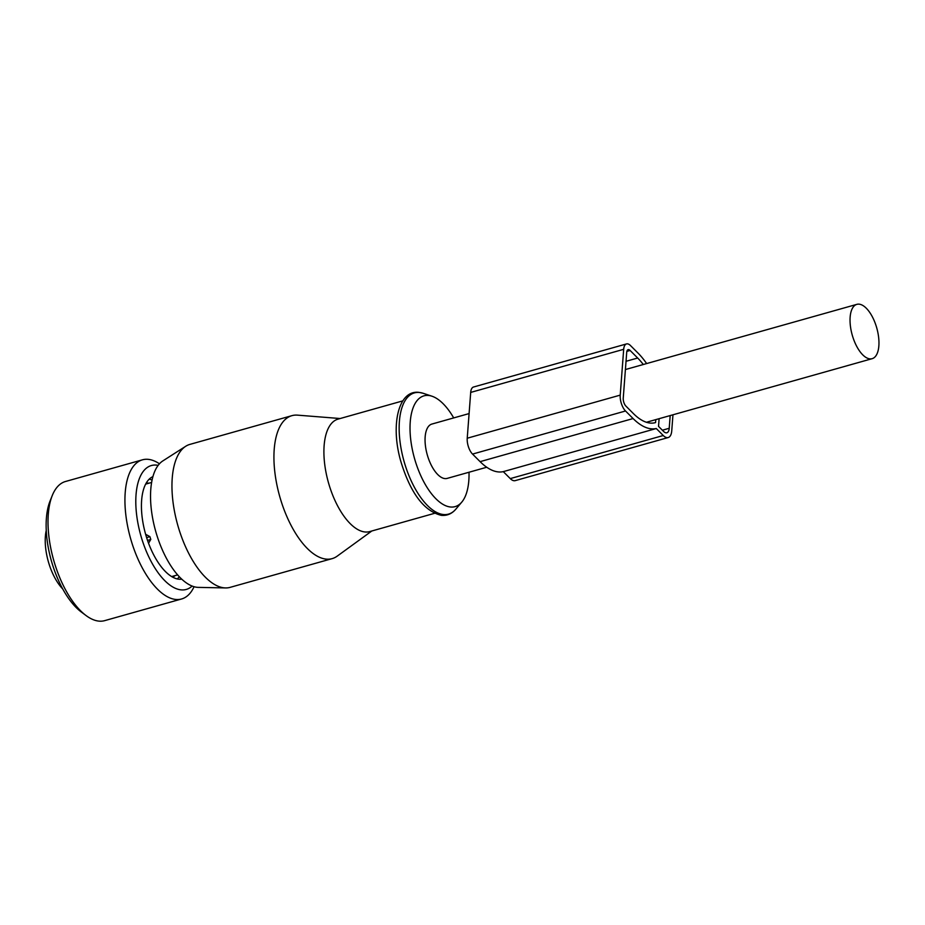 <?xml version="1.0" encoding="UTF-8"?>
<svg xmlns="http://www.w3.org/2000/svg" width="925" height="925" viewBox="0 0 925 925"><rect width="100%" height="100%" fill="white"/><g stroke="black" fill="none" stroke-linecap="round" stroke-linejoin="round"><path stroke-width="1.39" d="M469.091 413.579L431.871 424.066A28.224 12.765 74.3 0 0 428.113 457.563A28.224 12.765 74.3 0 0 447.168 478.398L486.747 467.241M875.906 325.195A28.224 12.765 74.3 0 0 856.839 304.36A28.224 12.765 74.3 0 0 853.093 337.845A28.224 12.765 74.3 0 0 872.148 358.68A28.224 12.765 74.3 0 0 875.906 325.195M453.701 417.915A57.547 26.039 74.3 0 0 431.94 396.201A57.547 26.039 74.3 0 0 428.622 395.472A57.547 26.039 74.3 0 0 412.087 448.313A57.547 26.039 74.3 0 0 450.417 506.993A57.547 26.039 74.3 0 0 461.772 502.125A57.547 26.039 74.3 0 0 469.01 472.236M148.567 543.218L150.798 539.391L149.862 536.592L145.907 534.453M152.058 480.063A53.372 24.142 74.3 0 0 149.226 479.138M177.346 578.934A53.372 24.142 74.3 0 0 179.277 576.68M181.786 579.166A53.372 24.142 -105.7 0 1 141.791 513.837A53.372 24.142 -105.7 0 1 152.903 476.629M192.146 586.045A64.357 29.114 -105.7 0 1 158.695 573.546A64.357 29.114 -105.7 0 1 136.229 511.016A64.357 29.114 -105.7 0 1 158.14 465.356M194.077 586.704A72.277 32.699 -105.7 0 1 181.612 598.972A72.277 32.699 -105.7 0 1 125.418 510.912A72.277 32.699 -105.7 0 1 142.415 459.829A72.277 32.699 -105.7 0 1 159.447 463.783M181.612 598.972L104.687 620.64A72.277 32.699 -105.7 0 1 86.013 615.518A72.277 32.699 -105.7 0 1 48.505 532.58A72.277 32.699 -105.7 0 1 52.228 495.615A72.277 32.699 -105.7 0 1 65.49 481.497L142.415 459.829M52.228 495.615L50.031 501.107A66.831 30.236 74.3 0 0 46.585 535.286A66.831 30.236 74.3 0 0 81.261 611.98L86.013 615.518M402.791 400.883L338.018 419.129A58.425 26.432 74.3 0 0 327.103 477.473A58.425 26.432 74.3 0 0 364.924 531.967A58.425 26.432 74.3 0 0 369.699 531.586L434.472 513.34M291.872 415.672L189.903 444.393A74.266 33.601 74.3 0 0 185.694 446.289L162.8 460.939A66.299 29.993 74.3 0 0 155.284 529.828A66.299 29.993 74.3 0 0 197.083 587.306A66.299 29.993 74.3 0 0 198.424 587.387L225.584 587.93A74.266 33.601 74.3 0 0 230.163 587.352L332.144 558.631A74.266 33.601 -105.7 0 1 326.062 559.105A74.266 33.601 -105.7 0 1 277.997 489.834A74.266 33.601 -105.7 0 1 291.872 415.672A74.266 33.601 -105.7 0 1 297.48 415.14L340.134 418.528M185.694 446.289A74.266 33.601 74.3 0 0 177.276 523.457A74.266 33.601 74.3 0 0 224.093 587.837A74.266 33.601 74.3 0 0 225.584 587.93M371.815 530.996L337.197 556.145A74.266 33.601 -105.7 0 1 332.144 558.631M46.25 530.395A39.602 17.922 74.3 0 0 57.489 582.299A39.602 17.922 74.3 0 0 62.75 588.971M659.109 418.69L658.531 426.379L663.572 431.42A9.898 4.475 -105.7 0 0 666.879 432.773A9.898 4.475 -105.7 0 0 669.226 428.275L670.186 415.568M672.961 414.793L671.747 430.796A14.858 6.718 -105.7 0 1 668.22 437.537L515.225 480.63A14.858 6.718 -105.7 0 1 510.265 478.607L503.292 471.634A71.792 32.479 -105.7 0 1 480.098 461.644L472.536 454.083A11.886 5.377 -105.7 0 1 467.229 438.219L620.224 395.125L623.681 349.315A11.886 5.377 -105.7 0 1 626.514 343.927A11.886 5.377 -105.7 0 1 630.48 345.545L638.042 353.107A71.792 32.479 -105.7 0 1 646.644 363.571M626.514 343.927L473.519 387.02A11.886 5.377 -105.7 0 0 470.698 392.42L467.229 438.219M668.22 437.537A14.858 6.718 -105.7 0 1 663.26 435.513L656.288 428.529A71.792 32.479 -105.7 0 1 633.093 418.551L625.531 410.989A11.886 5.377 -105.7 0 1 620.224 395.125M655.79 419.626L655.559 422.586A65.848 29.797 -105.7 0 1 655.432 422.621A65.848 29.797 -105.7 0 1 633.463 413.637L625.901 406.087A5.943 2.682 -105.7 0 1 623.242 398.155L626.711 352.344A5.943 2.682 -105.7 0 1 628.121 349.65A5.943 2.682 -105.7 0 1 630.11 350.459L637.672 358.021A65.848 29.797 -105.7 0 1 643.303 364.508M503.292 471.634L656.288 428.529M149.862 536.592L146.659 537.679M172.709 577.142A49.013 22.177 74.3 0 0 175.045 575.616M149.006 483.174A49.013 22.177 74.3 0 0 146.208 483.093M150.798 539.391L147.584 540.489M419.522 392.489A62.969 28.49 -105.7 0 1 423.153 393.287L419.048 392.385C398.201 389.61 390.269 425.5 400.918 461.737C410.584 493.233 424.043 511.109 441.294 515.341C447.006 515.873 451.839 513.826 455.805 509.201A62.969 28.49 -105.7 0 1 443.364 514.52A62.969 28.49 -105.7 0 1 401.415 450.313A62.969 28.49 -105.7 0 1 419.522 392.489M510.265 478.607L663.26 435.513M480.098 461.644L633.093 418.551M472.536 454.083L625.531 410.989M470.698 392.42L623.681 349.315M626.028 361.293L637.672 358.021M626.861 351.373L630.11 350.459M662.369 430.217L669.226 428.275M625.404 369.549L856.839 304.36M646.425 422.262L872.148 358.68M145.653 484.122L151.608 482.445M171.692 576.564L177.646 574.887M431.94 396.201L423.153 393.287M461.772 502.125L455.805 509.201"/></g></svg>
